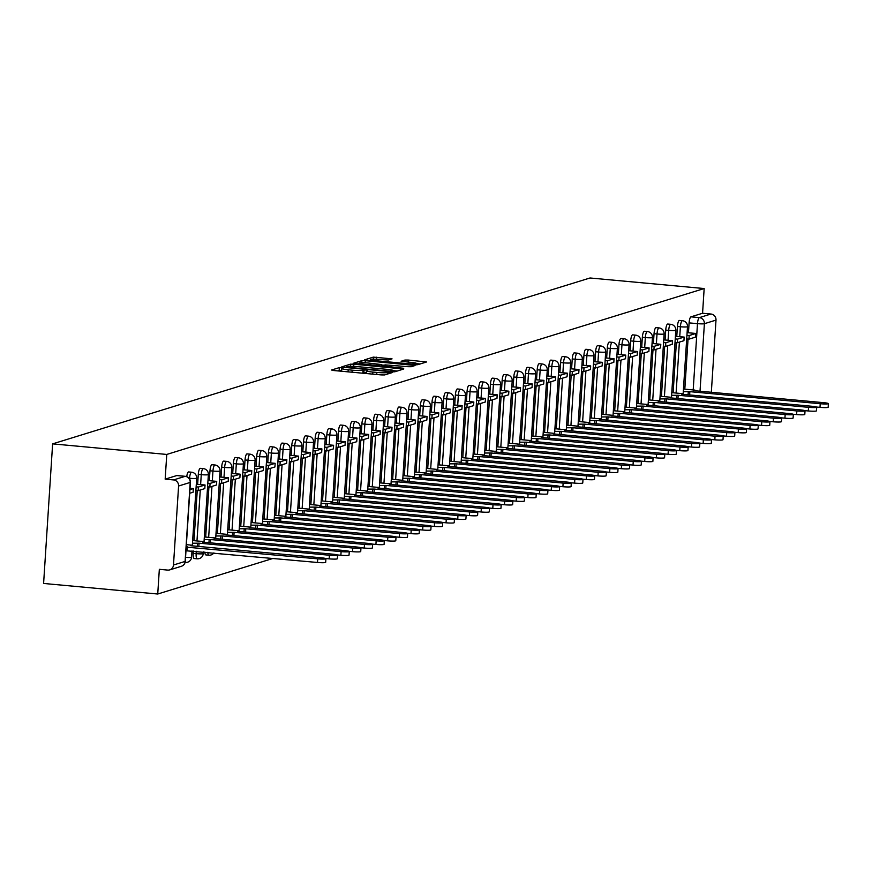 <?xml version="1.0" encoding="UTF-8"?>
<svg xmlns="http://www.w3.org/2000/svg" width="872" height="872" viewBox="0 0 872 872"><rect width="100%" height="100%" fill="white"/><g stroke="black" fill="none" stroke-linecap="round" stroke-linejoin="round"><path stroke-width="1.31" d="M341.715 367.624L339.35 367.613L331.534 370.022L333.453 370.502L381.238 374.916L384.628 374.938L392.444 372.529L387.713 372.497A8.829 0.905 3.7 0 1 376.868 372.431L372.889 372.072A8.829 0.905 3.7 0 1 366.425 370.774A8.829 0.905 3.7 0 1 366.741 370.556L367.821 370.197L366.414 369.913L363.025 370.208A8.829 0.905 3.7 0 1 352.179 370.153L348.201 369.783A8.829 0.905 3.7 0 1 341.737 368.485A8.829 0.905 3.7 0 1 342.053 368.267L343.132 367.908L341.715 367.624M341.606 370.426L337.617 370.883M366.295 372.704L362.85 372.998L363.025 370.208M204.855 552.052A5.624 1.461 95.3 0 0 205.847 554.919A5.624 1.461 95.3 0 0 205.999 554.908M193.333 550.984L193.181 553.393A5.624 1.461 95.3 0 0 194.162 558.527A5.624 1.461 95.3 0 0 194.314 558.516M392.051 358.85L373.336 357.117L364.66 359.798L366.578 360.267L417.753 364.714L426.528 361.967L408.314 360.06L404.924 360.049L401.12 361.259L411.17 362.403A7.379 0.763 3.7 0 1 416.565 363.493A7.379 0.763 3.7 0 1 407.235 363.624L375.767 360.714A7.379 0.763 3.7 0 1 370.371 359.624A7.379 0.763 3.7 0 1 379.702 359.493L388.334 359.994L392.051 358.85M704.162 288.545L166.759 454.443L52.625 443.87L590.028 277.983L704.162 288.545L702.57 313.255L710.953 314.029A5.624 5.406 72.8 0 1 715.999 320.111L711.334 392.269M353.858 364.202L350.468 364.18L341.791 366.861L343.71 367.33L391.495 371.755L394.885 371.777L403.66 369.03L353.858 364.202L353.716 366.393M353.225 363.33L361.902 360.648L365.292 360.67L415.094 365.499L411.29 366.709L407.9 366.687L385.13 364.878L382.557 365.706L384.585 366.109L403.725 368.3L353.215 363.471M684.814 389.163L688.052 339.066M688.455 332.777L689.098 322.88L697.48 323.654A5.624 1.461 -84.7 0 1 699.344 317.615L710.953 314.029M173.484 565.002L185.104 561.426L190.205 482.423L178.597 486.009L173.484 565.002A5.624 5.406 -107.2 0 1 167.718 570.092L159.336 569.318L157.734 594.017L273.198 558.374M157.734 594.017L43.6 583.455L52.625 443.87M178.597 486.009A5.624 5.406 -107.2 0 0 173.55 479.927L185.158 476.341A5.624 1.461 -84.7 0 1 185.322 476.319A5.624 1.461 -84.7 0 1 185.496 476.374M166.759 454.443L165.168 479.142L173.55 479.927M195.895 490.446L198.151 490.663L204.811 488.603L205.051 484.974L196.287 484.309M230.949 479.633L233.206 479.84L239.876 477.78L240.105 474.15L231.353 473.485M254.33 472.417L256.575 472.624L263.246 470.564L263.475 466.934L254.722 466.269M312.754 454.377L315.01 454.585L321.67 452.524L321.91 448.895L313.146 448.241M336.123 447.162L338.38 447.369L345.04 445.309L345.279 441.679L336.527 441.025M394.558 429.122L396.804 429.329L403.474 427.28L403.703 423.65L394.951 422.985M452.982 411.094L455.238 411.301L461.898 409.24L462.138 405.611L453.386 404.946M476.352 403.878L478.608 404.085L485.279 402.025L485.508 398.395L476.755 397.73M534.787 385.838L537.043 386.045L543.703 383.985L543.943 380.356L535.179 379.702M558.156 378.622L560.413 378.83L567.072 376.769L567.312 373.14L558.56 372.486M593.211 367.799L595.467 368.006L602.138 365.946L602.367 362.316L593.614 361.662M675.015 342.543L677.272 342.761L683.931 340.701L684.171 337.072L675.418 336.407M673.13 392.771L676.367 342.674M676.77 336.385L677.413 326.488L680.389 326.76A5.624 1.461 -84.7 0 1 682.405 320.7L679.43 320.427A5.624 1.461 95.3 0 0 677.413 326.488M661.434 396.379L664.682 346.282M665.085 339.993L665.728 330.096L668.704 330.368A5.624 1.461 -84.7 0 1 670.721 324.308L667.745 324.035A5.624 1.461 95.3 0 0 665.728 330.096M649.749 399.986L652.997 349.89M653.401 343.601L654.044 333.704L657.019 333.976A5.624 1.461 -84.7 0 1 659.036 327.916L656.06 327.643A5.624 1.461 95.3 0 0 654.044 333.704M638.064 403.594L641.302 353.498M641.716 347.209L642.348 337.311L645.324 337.584A5.624 1.461 -84.7 0 1 647.34 331.524L644.364 331.251A5.624 1.461 95.3 0 0 642.348 337.311M626.379 407.202L629.617 357.106M630.031 350.817L630.663 340.919L633.639 341.192A5.624 1.461 -84.7 0 1 635.655 335.131L632.68 334.859A5.624 1.461 95.3 0 0 630.663 340.919M614.695 410.81L617.932 360.714M618.346 354.424L618.978 344.527L621.954 344.8A5.624 1.461 -84.7 0 1 623.971 338.739L620.995 338.467A5.624 1.461 95.3 0 0 618.978 344.527M603.01 414.418L606.247 364.322M606.65 358.032L607.293 348.135L610.269 348.408A5.624 1.461 -84.7 0 1 612.286 342.347L609.31 342.075A5.624 1.461 95.3 0 0 607.293 348.135M591.325 418.026L594.562 367.93M594.966 361.64L595.609 351.743L598.584 352.016A5.624 1.461 -84.7 0 1 600.601 345.955L597.625 345.683A5.624 1.461 95.3 0 0 595.609 351.743M579.64 421.634L582.878 371.527M583.281 365.248L583.924 355.351L586.9 355.623A5.624 1.461 -84.7 0 1 588.916 349.563L585.94 349.291A5.624 1.461 95.3 0 0 583.924 355.351M567.955 425.242L571.193 375.134M571.596 368.856L572.239 358.959L575.215 359.231A5.624 1.461 -84.7 0 1 577.231 353.171L574.256 352.898A5.624 1.461 95.3 0 0 572.239 358.959M556.271 428.85L559.508 378.742M559.911 372.453L560.554 362.567L563.53 362.839A5.624 1.461 -84.7 0 1 565.547 356.779L562.571 356.495A5.624 1.461 95.3 0 0 560.554 362.567M544.575 432.458L547.823 382.35M548.226 376.061L548.87 366.175L551.845 366.447A5.624 1.461 -84.7 0 1 553.862 360.387L550.886 360.103A5.624 1.461 95.3 0 0 548.87 366.175M532.89 436.065L536.138 385.958M536.542 379.669L537.185 369.783L540.15 370.055A5.624 1.461 -84.7 0 1 542.177 363.995L539.201 363.711A5.624 1.461 95.3 0 0 537.185 369.783M521.205 439.673L524.443 389.566M524.857 383.277L525.489 373.39L528.465 373.663A5.624 1.461 -84.7 0 1 530.481 367.603L527.505 367.319A5.624 1.461 95.3 0 0 525.489 373.39M509.521 443.281L512.758 393.174M513.172 386.885L513.804 376.998L516.78 377.271A5.624 1.461 -84.7 0 1 518.796 371.21L515.821 370.927A5.624 1.461 95.3 0 0 513.804 376.998M497.836 446.889L501.073 396.782M501.487 390.493L502.119 380.595L505.095 380.879A5.624 1.461 -84.7 0 1 507.112 374.807L504.136 374.535A5.624 1.461 95.3 0 0 502.119 380.595M486.151 450.497L489.388 400.39M489.792 394.1L490.435 384.203L493.41 384.487A5.624 1.461 -84.7 0 1 495.427 378.415L492.451 378.143A5.624 1.461 95.3 0 0 490.435 384.203M474.466 454.094L477.703 403.998M478.107 397.708L478.75 387.811L481.726 388.095A5.624 1.461 -84.7 0 1 483.742 382.023L480.766 381.751A5.624 1.461 95.3 0 0 478.75 387.811M462.781 457.702L466.019 407.606M466.422 401.316L467.065 391.419L470.041 391.702A5.624 1.461 -84.7 0 1 472.057 385.631L469.082 385.359A5.624 1.461 95.3 0 0 467.065 391.419M451.097 461.31L454.334 411.213M454.737 404.924L455.38 395.027L458.356 395.31A5.624 1.461 -84.7 0 1 460.372 389.239L457.397 388.967A5.624 1.461 95.3 0 0 455.38 395.027M439.401 464.918L442.649 414.821M443.052 408.532L443.695 398.635L446.671 398.918A5.624 1.461 -84.7 0 1 448.688 392.847L445.712 392.574A5.624 1.461 95.3 0 0 443.695 398.635M427.716 468.526L430.964 418.429M431.368 412.14L432.011 402.243L434.986 402.515A5.624 1.461 -84.7 0 1 437.003 396.455L434.027 396.182A5.624 1.461 95.3 0 0 432.011 402.243M416.031 472.134L419.279 422.037M419.683 415.748L420.326 405.851L423.291 406.123A5.624 1.461 -84.7 0 1 425.318 400.063L422.342 399.79A5.624 1.461 95.3 0 0 420.326 405.851M404.346 475.741L407.584 425.645M407.998 419.356L408.63 409.459L411.606 409.731A5.624 1.461 -84.7 0 1 413.622 403.671L410.647 403.398A5.624 1.461 95.3 0 0 408.63 409.459M392.662 479.349L395.899 429.253M396.313 422.964L396.945 413.066L399.921 413.339A5.624 1.461 -84.7 0 1 401.938 407.279L398.962 407.006A5.624 1.461 95.3 0 0 396.945 413.066M380.977 482.957L384.214 432.861M384.628 426.572L385.261 416.674L388.236 416.947A5.624 1.461 -84.7 0 1 390.253 410.886L387.277 410.614A5.624 1.461 95.3 0 0 385.261 416.674M369.292 486.565L372.529 436.469M372.933 430.179L373.576 420.282L376.551 420.555A5.624 1.461 -84.7 0 1 378.568 414.494L375.592 414.222A5.624 1.461 95.3 0 0 373.576 420.282M357.607 490.173L360.845 440.077M361.248 433.787L361.891 423.89L364.867 424.163A5.624 1.461 -84.7 0 1 366.883 418.102L363.907 417.83A5.624 1.461 95.3 0 0 361.891 423.89M345.922 493.781L349.16 443.685M349.563 437.395L350.206 427.498L353.182 427.771A5.624 1.461 -84.7 0 1 355.198 421.71L352.223 421.438A5.624 1.461 95.3 0 0 350.206 427.498M334.238 497.389L337.475 447.282M337.878 441.003L338.521 431.106L341.497 431.378A5.624 1.461 -84.7 0 1 343.514 425.318L340.538 425.046A5.624 1.461 95.3 0 0 338.521 431.106M322.542 500.997L325.79 450.889M326.193 444.611L326.837 434.714L329.812 434.986A5.624 1.461 -84.7 0 1 331.829 428.926L328.853 428.643A5.624 1.461 95.3 0 0 326.837 434.714M310.857 504.605L314.105 454.497M314.509 448.208L315.152 438.322L318.127 438.594A5.624 1.461 -84.7 0 1 320.144 432.534L317.168 432.25A5.624 1.461 95.3 0 0 315.152 438.322M299.172 508.213L302.421 458.105M302.824 451.816L303.467 441.93L306.432 442.202A5.624 1.461 -84.7 0 1 308.448 436.142L305.483 435.858A5.624 1.461 95.3 0 0 303.467 441.93M287.488 511.82L290.725 461.713M291.139 455.424L291.771 445.538L294.747 445.81A5.624 1.461 -84.7 0 1 296.763 439.75L293.788 439.466A5.624 1.461 95.3 0 0 291.771 445.538M275.803 515.428L279.04 465.321M279.454 459.032L280.086 449.145L283.062 449.418A5.624 1.461 -84.7 0 1 285.079 443.358L282.103 443.074A5.624 1.461 95.3 0 0 280.086 449.145M264.118 519.036L267.355 468.929M267.769 462.64L268.402 452.753L271.377 453.026A5.624 1.461 -84.7 0 1 273.394 446.965L270.418 446.682A5.624 1.461 95.3 0 0 268.402 452.753M252.433 522.644L255.67 472.537M256.074 466.248L256.717 456.35L259.692 456.634A5.624 1.461 -84.7 0 1 261.709 450.562L258.733 450.29A5.624 1.461 95.3 0 0 256.717 456.35M240.748 526.252L243.986 476.145M244.389 469.855L245.032 459.958L248.008 460.242A5.624 1.461 -84.7 0 1 250.024 454.17L247.049 453.898A5.624 1.461 95.3 0 0 245.032 459.958M229.064 529.849L232.301 479.753M232.704 473.463L233.347 463.566L236.323 463.85A5.624 1.461 -84.7 0 1 238.339 457.778L235.364 457.506A5.624 1.461 95.3 0 0 233.347 463.566M217.379 533.457L220.616 483.361M221.019 477.071L221.662 467.174L224.638 467.457A5.624 1.461 -84.7 0 1 226.655 461.386L223.679 461.114A5.624 1.461 95.3 0 0 221.662 467.174M205.683 537.065L208.931 486.968M209.335 480.679L209.978 470.782L212.953 471.065A5.624 1.461 -84.7 0 1 214.97 464.994L211.994 464.722A5.624 1.461 95.3 0 0 209.978 470.782M193.998 540.673L197.246 490.576M197.65 484.287L198.293 474.39L201.269 474.662A5.624 1.461 -84.7 0 1 203.285 468.602L200.309 468.329A5.624 1.461 95.3 0 0 198.293 474.39M189.54 478.892L189.573 478.27A5.624 1.461 -84.7 0 1 191.589 472.21L188.625 471.937A5.624 1.461 95.3 0 0 186.739 476.635M702.57 313.255L690.951 316.841A5.624 1.461 95.3 0 0 689.098 322.88M165.168 479.142L176.776 475.556A5.624 1.461 -84.7 0 1 176.929 475.545A5.624 1.461 -84.7 0 1 177.081 475.589M341.868 371.058A8.829 0.905 3.7 0 0 341.562 371.243L341.737 368.485M362.087 373.151A8.829 0.905 3.7 0 0 362.85 372.998M366.567 373.347A8.829 0.905 3.7 0 0 366.251 373.532L366.425 370.774M397.305 371.025L393.359 370.665A8.829 0.905 3.7 0 0 386.906 369.336L358.228 366.687A8.829 0.905 3.7 0 0 347.383 366.622L346.249 367.003L347.666 367.286L389.61 371.167L393.043 370.851A8.829 0.905 3.7 0 0 393.37 370.633L393.283 371.853M381.478 364.976L384.051 365.215M368.409 363.035A7.379 0.763 3.7 0 0 359.068 363.166A7.379 0.763 3.7 0 0 364.474 364.256L375.56 365.281L381.413 364.54L368.409 363.035M420.173 363.973L416.554 363.635M325.91 558.734L325.67 562.364A6.464 0.665 -176.3 0 1 317.495 562.473L317.724 558.843A6.464 0.665 3.7 0 0 325.91 558.734A6.464 0.665 3.7 0 0 321.179 557.786L190.805 545.719L192.418 545.218L186.379 544.662M192.374 545.861L192.418 545.218M317.495 562.473L185.987 550.766M189.704 493.269L193.126 492.211L193.366 488.582L189.933 489.639M193.366 488.582L190.031 488.266M317.724 558.843L186.216 547.136M187.36 546.777L187.131 550.406M337.595 555.126L337.355 558.756A6.464 0.665 -176.3 0 1 329.18 558.865L329.42 555.235A6.464 0.665 3.7 0 0 337.595 555.126A6.464 0.665 3.7 0 0 332.864 554.178L202.5 542.112L204.103 541.61L192.658 540.553M204.07 542.253L204.103 541.61M329.18 558.865L325.692 558.549M205.051 484.974L198.38 487.034L196.135 486.827M198.151 490.663L198.38 487.034M329.42 555.235L199.045 543.169L192.483 543.212M199.045 543.169L198.838 546.461M197.268 546.319L197.443 543.67M349.28 551.518L349.04 555.148A6.464 0.665 -176.3 0 1 340.865 555.257L341.105 551.627A6.464 0.665 3.7 0 0 349.28 551.518A6.464 0.665 3.7 0 0 344.549 550.57L214.185 538.504L215.787 538.002L204.342 536.945M215.755 538.645L215.787 538.002M340.865 555.257L337.388 554.941M207.58 486.838L209.836 487.056L216.496 484.996L216.736 481.366L210.065 483.426L207.819 483.219M216.736 481.366L208.354 480.592M209.836 487.056L210.065 483.426M341.105 551.627L210.741 539.561L204.168 539.605M210.741 539.561L210.523 542.853M208.953 542.711L209.127 540.062M360.964 547.91L360.725 551.54A6.464 0.665 -176.3 0 1 352.55 551.649L352.789 548.03A6.464 0.665 3.7 0 0 360.964 547.91A6.464 0.665 3.7 0 0 356.234 546.962L225.87 534.896L227.483 534.394L216.027 533.337M227.439 535.037L227.483 534.394M352.55 551.649L349.073 551.333M219.264 483.241L221.521 483.448L228.181 481.388L228.42 477.758L221.75 479.818L219.504 479.611M228.42 477.758L220.038 476.984M221.521 483.448L221.75 479.818M352.789 548.03L222.425 535.953L215.853 535.997M222.425 535.953L222.207 539.245M220.638 539.103L220.812 536.454M372.649 544.302L372.42 547.932A6.464 0.665 -176.3 0 1 364.234 548.052L364.474 544.422A6.464 0.665 3.7 0 0 372.649 544.302A6.464 0.665 3.7 0 0 367.919 543.354L237.555 531.288L239.168 530.786L227.712 529.729M239.124 531.43L239.168 530.786M364.234 548.052L360.757 547.725M240.105 474.15L233.434 476.21L231.189 476.003M233.206 479.84L233.434 476.21M364.474 544.422L234.11 532.345L227.538 532.389M234.11 532.345L233.892 535.637M232.323 535.495L232.497 532.847M384.334 540.695L384.105 544.324A6.464 0.665 -176.3 0 1 375.919 544.444L376.159 540.814A6.464 0.665 3.7 0 0 384.334 540.695A6.464 0.665 3.7 0 0 379.603 539.746L249.239 527.68L250.853 527.178L239.397 526.121M250.809 527.822L250.853 527.178M375.919 544.444L372.442 544.117M242.634 476.025L244.89 476.232L251.561 474.172L251.79 470.542L245.13 472.602L242.874 472.395M251.79 470.542L243.408 469.768M244.89 476.232L245.13 472.602M376.159 540.814L245.795 528.748L239.222 528.781M245.795 528.748L245.577 532.029M244.007 531.887L244.182 529.239M396.019 537.087L395.79 540.716A6.464 0.665 -176.3 0 1 387.604 540.836L387.844 537.207A6.464 0.665 3.7 0 0 396.019 537.087A6.464 0.665 3.7 0 0 391.288 536.138L260.924 524.072L262.537 523.571L251.082 522.513M262.494 524.214L262.537 523.571M387.604 540.836L384.127 540.509M263.475 466.934L256.815 468.994L254.559 468.787M256.575 472.624L256.815 468.994M387.844 537.207L257.48 525.14L250.918 525.173M257.48 525.14L257.262 528.421M255.703 528.279L255.867 525.631M407.704 533.479L407.475 537.108A6.464 0.665 -176.3 0 1 399.3 537.228L399.529 533.599A6.464 0.665 3.7 0 0 407.704 533.479A6.464 0.665 3.7 0 0 402.973 532.53L272.609 520.464L274.222 519.963L262.766 518.905M274.179 520.606L274.222 519.963M399.3 537.228L395.812 536.901M266.015 468.809L268.26 469.016L274.931 466.956L275.16 463.326L268.5 465.386L266.243 465.179M275.16 463.326L266.778 462.552M268.26 469.016L268.5 465.386M399.529 533.599L269.165 521.532L262.603 521.565M269.165 521.532L268.958 524.813M267.388 524.672L267.551 522.023M419.388 529.871L419.16 533.5A6.464 0.665 -176.3 0 1 410.985 533.62L411.213 529.991A6.464 0.665 3.7 0 0 419.388 529.871A6.464 0.665 3.7 0 0 414.658 528.923L284.294 516.856L285.907 516.355L274.462 515.298M285.863 516.998L285.907 516.355M410.985 533.62L407.497 533.293M277.699 465.201L279.945 465.408L286.615 463.348L286.844 459.718L280.185 461.779L277.928 461.571M286.844 459.718L278.462 458.945M279.945 465.408L280.185 461.779M411.213 529.991L280.849 517.924L274.288 517.957M280.849 517.924L280.642 521.205M279.073 521.064L279.236 518.415M431.084 526.263L430.844 529.893A6.464 0.665 -176.3 0 1 422.669 530.013L422.898 526.383A6.464 0.665 3.7 0 0 431.084 526.263A6.464 0.665 3.7 0 0 426.343 525.315L295.979 513.248L297.592 512.758L286.147 511.69M297.548 513.39L297.592 512.758M422.669 530.013L419.181 529.686M289.384 461.593L291.63 461.8L298.3 459.74L298.54 456.111L291.869 458.171L289.613 457.964M298.54 456.111L290.147 455.337M291.63 461.8L291.869 458.171M422.898 526.383L292.534 514.317L285.972 514.349M292.534 514.317L292.327 517.597M290.757 517.456L290.932 514.807M442.769 522.655L442.529 526.285A6.464 0.665 -176.3 0 1 434.354 526.405L434.583 522.775A6.464 0.665 3.7 0 0 442.769 522.655A6.464 0.665 3.7 0 0 438.038 521.707L307.663 509.64L309.277 509.15L297.832 508.082M309.233 509.782L309.277 509.15M434.354 526.405L430.866 526.078M301.069 457.985L303.314 458.192L309.985 456.132L310.225 452.503L303.554 454.563L301.298 454.356M310.225 452.503L301.832 451.729M303.314 458.192L303.554 454.563M434.583 522.775L304.219 510.709L297.657 510.741M304.219 510.709L304.012 513.99M302.442 513.848L302.617 511.199M454.454 519.047L454.214 522.677A6.464 0.665 -176.3 0 1 446.039 522.797L446.279 519.167A6.464 0.665 3.7 0 0 454.454 519.047A6.464 0.665 3.7 0 0 449.723 518.099L319.359 506.033L320.961 505.542L309.516 504.474M320.929 506.185L320.961 505.542M446.039 522.797L442.551 522.47M321.91 448.895L315.239 450.955L312.993 450.748M315.01 454.585L315.239 450.955M446.279 519.167L315.904 507.101L309.342 507.133M315.904 507.101L315.697 510.382M314.127 510.24L314.302 507.591M466.139 515.439L465.899 519.069A6.464 0.665 -176.3 0 1 457.724 519.189L457.964 515.559A6.464 0.665 3.7 0 0 466.139 515.439A6.464 0.665 3.7 0 0 461.408 514.491L331.044 502.425L332.646 501.934L321.201 500.866M332.613 502.577L332.646 501.934M457.724 519.189L454.247 518.862M324.438 450.77L326.695 450.977L333.355 448.917L333.595 445.287L326.924 447.347L324.678 447.14M333.595 445.287L325.212 444.513M326.695 450.977L326.924 447.347M457.964 515.559L327.6 503.493L321.027 503.526M327.6 503.493L327.382 506.774M325.812 506.632L325.986 503.983M477.823 511.842L477.584 515.461A6.464 0.665 -176.3 0 1 469.409 515.581L469.648 511.951A6.464 0.665 3.7 0 0 477.823 511.842A6.464 0.665 3.7 0 0 473.093 510.883L342.729 498.817L344.342 498.326L332.886 497.258M344.298 498.969L344.342 498.326M469.409 515.581L465.931 515.254M345.279 441.679L338.608 443.739L336.363 443.532M338.38 447.369L338.608 443.739M469.648 511.951L339.284 499.885L332.712 499.918M339.284 499.885L339.066 503.166M337.497 503.024L337.671 500.386M489.508 508.234L489.279 511.864A6.464 0.665 -176.3 0 1 481.093 511.973L481.333 508.343A6.464 0.665 3.7 0 0 489.508 508.234A6.464 0.665 3.7 0 0 484.778 507.275L354.413 495.209L356.027 494.718L344.571 493.661M355.983 495.361L356.027 494.718M481.093 511.973L477.616 511.646M347.808 443.554L350.064 443.761L356.735 441.701L356.964 438.071L350.293 440.131L348.048 439.924M356.964 438.071L348.582 437.297M350.064 443.761L350.293 440.131M481.333 508.343L350.969 496.277L344.396 496.31M350.969 496.277L350.751 499.558M349.182 499.416L349.356 496.778M501.193 504.626L500.964 508.256A6.464 0.665 -176.3 0 1 492.778 508.365L493.018 504.735A6.464 0.665 3.7 0 0 501.193 504.626A6.464 0.665 3.7 0 0 496.462 503.678L366.098 491.601L367.712 491.11L356.256 490.053M367.668 491.754L367.712 491.11M492.778 508.365L489.301 508.038M359.493 439.946L361.749 440.153L368.42 438.093L368.649 434.463L361.989 436.523L359.733 436.316M368.649 434.463L360.267 433.689M361.749 440.153L361.989 436.523M493.018 504.735L362.654 492.669L356.081 492.713M362.654 492.669L362.436 495.961M360.866 495.808L361.041 493.171M512.878 501.019L512.649 504.648A6.464 0.665 -176.3 0 1 504.474 504.757L504.703 501.128A6.464 0.665 3.7 0 0 512.878 501.019A6.464 0.665 3.7 0 0 508.147 500.07L377.783 487.993L379.396 487.503L367.94 486.445M379.353 488.146L379.396 487.503M504.474 504.757L500.986 504.441M371.189 436.338L373.434 436.545L380.105 434.485L380.334 430.866L373.674 432.915L371.418 432.708M380.334 430.866L371.952 430.081M373.434 436.545L373.674 432.915M504.703 501.128L374.339 489.061L367.777 489.105M374.339 489.061L374.121 492.353M372.562 492.2L372.726 489.563M524.562 497.411L524.334 501.04A6.464 0.665 -176.3 0 1 516.159 501.149L516.388 497.52A6.464 0.665 3.7 0 0 524.562 497.411A6.464 0.665 3.7 0 0 519.832 496.462L389.468 484.396L391.081 483.895L379.625 482.837M391.038 484.538L391.081 483.895M516.159 501.149L512.671 500.833M382.873 432.73L385.119 432.937L391.79 430.888L392.019 427.258L385.359 429.307L383.102 429.1M392.019 427.258L383.636 426.473M385.119 432.937L385.359 429.307M516.388 497.52L386.024 485.453L379.462 485.497M386.024 485.453L385.816 488.745M384.247 488.593L384.41 485.955M536.247 493.803L536.018 497.432A6.464 0.665 -176.3 0 1 527.843 497.541L528.072 493.912A6.464 0.665 3.7 0 0 536.247 493.803A6.464 0.665 3.7 0 0 531.517 492.854L401.153 480.788L402.766 480.287L391.321 479.229M402.722 480.93L402.766 480.287M527.843 497.541L524.355 497.225M403.703 423.65L397.043 425.7L394.787 425.492M396.804 429.329L397.043 425.7M528.072 493.912L397.708 481.845L391.147 481.889M397.708 481.845L397.501 485.137M395.932 484.985L396.095 482.347M547.943 490.195L547.703 493.825A6.464 0.665 -176.3 0 1 539.528 493.934L539.757 490.304A6.464 0.665 3.7 0 0 547.943 490.195A6.464 0.665 3.7 0 0 543.202 489.247L412.838 477.18L414.451 476.679L403.006 475.622M414.407 477.322L414.451 476.679M539.528 493.934L536.04 493.617M406.243 425.514L408.488 425.721L415.159 423.672L415.399 420.042L408.728 422.103L406.472 421.885M415.399 420.042L407.006 419.258M408.488 425.721L408.728 422.103M539.757 490.304L409.393 478.238L402.831 478.281M409.393 478.238L409.186 481.529M407.616 481.377L407.791 478.739M559.628 486.587L559.388 490.217A6.464 0.665 -176.3 0 1 551.213 490.326L551.442 486.696A6.464 0.665 3.7 0 0 559.628 486.587A6.464 0.665 3.7 0 0 554.897 485.639L424.533 473.572L426.136 473.071L414.691 472.014M426.092 473.714L426.136 473.071M551.213 490.326L547.725 490.01M417.928 421.906L420.173 422.113L426.844 420.064L427.084 416.435L420.413 418.495L418.157 418.277M427.084 416.435L418.691 415.661M420.173 422.113L420.413 418.495M551.442 486.696L421.078 474.63L414.516 474.673M421.078 474.63L420.871 477.921M419.301 477.769L419.476 475.131M571.313 482.979L571.073 486.609A6.464 0.665 -176.3 0 1 562.898 486.718L563.138 483.088A6.464 0.665 3.7 0 0 571.313 482.979A6.464 0.665 3.7 0 0 566.582 482.031L436.218 469.964L437.82 469.463L426.375 468.406M437.788 470.106L437.82 469.463M562.898 486.718L559.41 486.402M429.613 418.298L431.869 418.516L438.529 416.456L438.769 412.827L432.098 414.887L429.852 414.669M438.769 412.827L430.387 412.053M431.869 418.516L432.098 414.887M563.138 483.088L432.763 471.022L426.201 471.065M432.763 471.022L432.556 474.314M430.986 474.172L431.16 471.523M582.997 479.371L582.758 483.001A6.464 0.665 -176.3 0 1 574.583 483.11L574.822 479.48A6.464 0.665 3.7 0 0 582.997 479.371A6.464 0.665 3.7 0 0 578.267 478.423L447.903 466.357L449.505 465.855L438.06 464.798M449.472 466.498L449.505 465.855M574.583 483.11L571.106 482.794M441.297 414.691L443.554 414.909L450.214 412.848L450.453 409.219L443.783 411.279L441.537 411.072M450.453 409.219L442.071 408.445M443.554 414.909L443.783 411.279M574.822 479.48L444.458 467.414L437.886 467.457M444.458 467.414L444.24 470.706M442.671 470.564L442.845 467.915M594.682 475.763L594.442 479.393A6.464 0.665 -176.3 0 1 586.267 479.502L586.507 475.883A6.464 0.665 3.7 0 0 594.682 475.763A6.464 0.665 3.7 0 0 589.952 474.815L459.588 462.749L461.201 462.247L449.745 461.19M461.157 462.89L461.201 462.247M586.267 479.502L582.79 479.186M462.138 405.611L455.467 407.671L453.222 407.464M455.238 411.301L455.467 407.671M586.507 475.883L456.143 463.806L449.571 463.85M456.143 463.806L455.925 467.098M454.356 466.956L454.53 464.307M606.367 472.155L606.138 475.785A6.464 0.665 -176.3 0 1 597.952 475.905L598.192 472.275A6.464 0.665 3.7 0 0 606.367 472.155A6.464 0.665 3.7 0 0 601.636 471.207L471.272 459.141L472.886 458.639L461.43 457.582M472.842 459.282L472.886 458.639M597.952 475.905L594.475 475.578M464.667 407.486L466.923 407.693L473.594 405.633L473.823 402.003L467.152 404.063L464.907 403.856M473.823 402.003L465.441 401.229M466.923 407.693L467.152 404.063M598.192 472.275L467.828 460.198L461.255 460.242M467.828 460.198L467.61 463.49M466.04 463.348L466.215 460.699M618.052 468.547L617.823 472.177A6.464 0.665 -176.3 0 1 609.637 472.297L609.877 468.667A6.464 0.665 3.7 0 0 618.052 468.547A6.464 0.665 3.7 0 0 613.321 467.599L482.957 455.533L484.57 455.031L473.115 453.974M484.527 455.675L484.57 455.031M609.637 472.297L606.16 471.97M485.508 398.395L478.848 400.455L476.592 400.248M478.608 404.085L478.848 400.455M609.877 468.667L479.513 456.59L472.94 456.634M479.513 456.59L479.295 459.882M477.725 459.74L477.9 457.092M629.737 464.94L629.508 468.569A6.464 0.665 -176.3 0 1 621.333 468.689L621.562 465.059A6.464 0.665 3.7 0 0 629.737 464.94A6.464 0.665 3.7 0 0 625.006 463.991L494.642 451.925L496.255 451.423L484.799 450.366M496.212 452.067L496.255 451.423M621.333 468.689L617.845 468.362M488.048 400.27L490.293 400.477L496.964 398.417L497.193 394.787L490.533 396.847L488.276 396.64M497.193 394.787L488.811 394.013M490.293 400.477L490.533 396.847M621.562 465.059L491.198 452.993L484.636 453.026M491.198 452.993L490.98 456.274M489.421 456.132L489.584 453.484M641.421 461.332L641.192 464.961A6.464 0.665 -176.3 0 1 633.018 465.081L633.246 461.452A6.464 0.665 3.7 0 0 641.421 461.332A6.464 0.665 3.7 0 0 636.691 460.383L506.327 448.317L507.94 447.816L496.484 446.758M507.896 448.459L507.94 447.816M633.018 465.081L629.529 464.754M499.732 396.662L501.978 396.869L508.649 394.809L508.877 391.179L502.218 393.239L499.961 393.032M508.877 391.179L500.495 390.405M501.978 396.869L502.218 393.239M633.246 461.452L502.882 449.385L496.321 449.418M502.882 449.385L502.675 452.666M501.106 452.524L501.269 449.876M653.106 457.724L652.877 461.353A6.464 0.665 -176.3 0 1 644.702 461.473L644.931 457.844A6.464 0.665 3.7 0 0 653.106 457.724A6.464 0.665 3.7 0 0 648.376 456.775L518.012 444.709L519.625 444.208L508.18 443.15M519.581 444.851L519.625 444.208M644.702 461.473L641.214 461.146M511.417 393.054L513.663 393.261L520.333 391.201L520.562 387.571L513.902 389.631L511.646 389.424M520.562 387.571L512.18 386.797M513.663 393.261L513.902 389.631M644.931 457.844L514.567 445.777L508.005 445.81M514.567 445.777L514.36 449.058M512.791 448.917L512.954 446.268M664.802 454.116L664.562 457.746A6.464 0.665 -176.3 0 1 656.387 457.865L656.616 454.236A6.464 0.665 3.7 0 0 664.802 454.116A6.464 0.665 3.7 0 0 660.06 453.168L529.696 441.101L531.31 440.6L519.865 439.543M531.266 441.243L531.31 440.6M656.387 457.865L652.899 457.538M523.102 389.446L525.347 389.653L532.018 387.593L532.258 383.963L525.587 386.024L523.331 385.816M532.258 383.963L523.865 383.19M525.347 389.653L525.587 386.024M656.616 454.236L526.252 442.169L519.69 442.202M526.252 442.169L526.045 445.45M524.475 445.309L524.65 442.66M676.487 450.508L676.247 454.138A6.464 0.665 -176.3 0 1 668.072 454.258L668.301 450.628A6.464 0.665 3.7 0 0 676.487 450.508A6.464 0.665 3.7 0 0 671.756 449.56L541.392 437.493L542.994 437.003L531.549 435.935M542.951 437.635L542.994 437.003M668.072 454.258L664.584 453.93M543.943 380.356L537.272 382.416L535.016 382.209M537.043 386.045L537.272 382.416M668.301 450.628L537.937 438.562L531.375 438.594M537.937 438.562L537.73 441.842M536.16 441.701L536.335 439.052M688.172 446.9L687.932 450.53A6.464 0.665 -176.3 0 1 679.757 450.65L679.997 447.02A6.464 0.665 3.7 0 0 688.172 446.9A6.464 0.665 3.7 0 0 683.441 445.952L553.077 433.885L554.679 433.395L543.234 432.327M554.647 434.038L554.679 433.395M679.757 450.65L676.269 450.323M546.472 382.23L548.728 382.437L555.388 380.377L555.628 376.748L548.957 378.808L546.711 378.601M555.628 376.748L547.245 375.974M548.728 382.437L548.957 378.808M679.997 447.02L549.622 434.954L543.06 434.986M549.622 434.954L549.415 438.235M547.845 438.093L548.019 435.444M699.856 443.292L699.617 446.922A6.464 0.665 -176.3 0 1 691.442 447.042L691.681 443.412A6.464 0.665 3.7 0 0 699.856 443.292A6.464 0.665 3.7 0 0 695.126 442.344L564.762 430.278L566.364 429.787L554.919 428.719M566.331 430.43L566.364 429.787M691.442 447.042L687.964 446.715M567.312 373.14L560.642 375.2L558.396 374.993M560.413 378.83L560.642 375.2M691.681 443.412L561.317 431.346L554.745 431.378M561.317 431.346L561.099 434.627M559.53 434.485L559.704 431.836M711.541 439.695L711.301 443.314A6.464 0.665 -176.3 0 1 703.126 443.434L703.366 439.804A6.464 0.665 3.7 0 0 711.541 439.695A6.464 0.665 3.7 0 0 706.811 438.736L576.447 426.67L578.06 426.179L566.604 425.111M578.016 426.822L578.06 426.179M703.126 443.434L699.649 443.107M569.841 375.015L572.097 375.222L578.757 373.162L578.997 369.532L572.326 371.592L570.081 371.385M578.997 369.532L570.615 368.758M572.097 375.222L572.326 371.592M703.366 439.804L573.002 427.738L566.429 427.771M573.002 427.738L572.784 431.019M571.215 430.877L571.389 428.228M723.226 436.087L722.997 439.717A6.464 0.665 -176.3 0 1 714.811 439.826L715.051 436.196A6.464 0.665 3.7 0 0 723.226 436.087A6.464 0.665 3.7 0 0 718.495 435.128L588.131 423.062L589.745 422.571L578.289 421.503M589.701 423.214L589.745 422.571M714.811 439.826L711.334 439.499M581.526 371.407L583.782 371.614L590.453 369.554L590.682 365.924L584.011 367.984L581.766 367.777M590.682 365.924L582.3 365.15M583.782 371.614L584.011 367.984M715.051 436.196L584.687 424.13L578.114 424.163M584.687 424.13L584.469 427.411M582.899 427.269L583.074 424.631M734.911 432.479L734.682 436.109A6.464 0.665 -176.3 0 1 726.496 436.218L726.736 432.588A6.464 0.665 3.7 0 0 734.911 432.479A6.464 0.665 3.7 0 0 730.18 431.531L599.816 419.454L601.429 418.963L589.973 417.906M601.386 419.606L601.429 418.963M726.496 436.218L723.019 435.891M602.367 362.316L595.707 364.376L593.451 364.169M595.467 368.006L595.707 364.376M726.736 432.588L596.372 420.522L589.799 420.566M596.372 420.522L596.154 423.814M594.584 423.661L594.759 421.023M746.596 428.871L746.367 432.501A6.464 0.665 -176.3 0 1 738.192 432.61L738.421 428.98A6.464 0.665 3.7 0 0 746.596 428.871A6.464 0.665 3.7 0 0 741.865 427.923L611.501 415.846L613.114 415.355L601.658 414.298M613.071 415.998L613.114 415.355M738.192 432.61L734.704 432.294M604.906 364.191L607.152 364.398L613.823 362.338L614.052 358.719L607.392 360.768L605.135 360.561M614.052 358.719L605.669 357.934M607.152 364.398L607.392 360.768M738.421 428.98L608.057 416.914L601.495 416.958M608.057 416.914L607.839 420.206M606.28 420.053L606.443 417.416M758.28 425.264L758.051 428.893A6.464 0.665 -176.3 0 1 749.876 429.002L750.105 425.373A6.464 0.665 3.7 0 0 758.28 425.264A6.464 0.665 3.7 0 0 753.55 424.315L623.186 412.238L624.799 411.748L613.343 410.69M624.755 412.391L624.799 411.748M749.876 429.002L746.388 428.686M616.591 360.583L618.837 360.79L625.507 358.741L625.736 355.111L619.076 357.16L616.82 356.953M625.736 355.111L617.354 354.326M618.837 360.79L619.076 357.16M750.105 425.373L619.741 413.306L613.179 413.35M619.741 413.306L619.534 416.598M617.965 416.445L618.128 413.808M769.965 421.656L769.736 425.285A6.464 0.665 -176.3 0 1 761.561 425.394L761.79 421.765A6.464 0.665 3.7 0 0 769.965 421.656A6.464 0.665 3.7 0 0 765.235 420.707L634.871 408.641L636.484 408.14L625.039 407.082M636.44 408.783L636.484 408.14M761.561 425.394L758.073 425.078M628.276 356.975L630.521 357.182L637.192 355.133L637.421 351.503L630.761 353.552L628.505 353.345M637.421 351.503L629.039 350.718M630.521 357.182L630.761 353.552M761.79 421.765L631.426 409.698L624.864 409.742M631.426 409.698L631.219 412.99M629.649 412.838L629.813 410.2M781.661 418.048L781.421 421.677A6.464 0.665 -176.3 0 1 773.246 421.786L773.475 418.157A6.464 0.665 3.7 0 0 781.661 418.048A6.464 0.665 3.7 0 0 776.919 417.099L646.555 405.033L648.168 404.532L636.724 403.474M648.125 405.175L648.168 404.532M773.246 421.786L769.758 421.47M639.961 353.367L642.206 353.574L648.877 351.525L649.117 347.895L642.446 349.945L640.19 349.737M649.117 347.895L640.724 347.111M642.206 353.574L642.446 349.945M773.475 418.157L643.111 406.09L636.549 406.134M643.111 406.09L642.904 409.382M641.334 409.23L641.509 406.592M793.346 414.44L793.106 418.07A6.464 0.665 -176.3 0 1 784.931 418.178L785.16 414.549A6.464 0.665 3.7 0 0 793.346 414.44A6.464 0.665 3.7 0 0 788.615 413.492L658.251 401.425L659.853 400.924L648.408 399.867M659.81 401.567L659.853 400.924M784.931 418.178L781.443 417.862M651.646 349.759L653.902 349.966L660.562 347.917L660.802 344.287L654.131 346.348L651.875 346.13M660.802 344.287L652.409 343.514M653.902 349.966L654.131 346.348M785.16 414.549L654.796 402.483L648.234 402.526M654.796 402.483L654.589 405.774M653.019 405.622L653.193 402.984M805.03 410.832L804.791 414.462A6.464 0.665 -176.3 0 1 796.616 414.571L796.855 410.941A6.464 0.665 3.7 0 0 805.03 410.832A6.464 0.665 3.7 0 0 800.3 409.884L669.936 397.817L671.538 397.316L660.093 396.259M671.505 397.959L671.538 397.316M796.616 414.571L793.128 414.255M663.33 346.151L665.587 346.369L672.247 344.309L672.486 340.68L665.816 342.74L663.57 342.522M672.486 340.68L664.104 339.906M665.587 346.369L665.816 342.74M796.855 410.941L666.481 398.875L659.919 398.918M666.481 398.875L666.273 402.166M664.704 402.014L664.878 399.376M816.715 407.224L816.475 410.854A6.464 0.665 -176.3 0 1 808.3 410.963L808.54 407.333A6.464 0.665 3.7 0 0 816.715 407.224A6.464 0.665 3.7 0 0 811.985 406.276L681.621 394.209L683.223 393.708L671.778 392.651M683.19 394.351L683.223 393.708M808.3 410.963L804.823 410.647M684.171 337.072L677.5 339.132L675.255 338.925M677.272 342.761L677.5 339.132M808.54 407.333L678.176 395.267L671.604 395.31M678.176 395.267L677.958 398.558M676.389 398.417L676.563 395.768M828.4 403.616L828.16 407.246A6.464 0.665 -176.3 0 1 819.985 407.355L820.225 403.736A6.464 0.665 3.7 0 0 828.4 403.616A6.464 0.665 3.7 0 0 823.669 402.668L693.305 390.602L694.919 390.1L683.463 389.043M694.875 390.743L694.919 390.1M819.985 407.355L816.508 407.039M686.7 338.935L688.956 339.154L695.616 337.093L695.856 333.464L689.185 335.524L686.94 335.317M695.856 333.464L687.474 332.69M688.956 339.154L689.185 335.524M820.225 403.736L689.861 391.659L683.288 391.702M689.861 391.659L689.643 394.951M688.073 394.809L688.248 392.16M339.164 370.404L339.35 367.613M388.629 373.707L388.727 372.18M363.853 372.693L364.038 369.902M208.975 555.181A5.624 1.461 -84.7 0 1 208.822 555.202A5.624 1.461 -84.7 0 1 207.83 552.325M197.29 558.788A5.624 1.461 -84.7 0 1 197.137 558.81A5.624 1.461 -84.7 0 1 196.156 553.666L196.309 551.257M193.181 553.393L196.156 553.666A5.624 0.578 3.7 0 0 203.067 553.709A5.624 0.578 -176.3 0 0 203.263 553.567A5.624 0.578 -176.3 0 0 203.078 553.404M693.196 389.948L697.48 323.654A5.624 0.578 -176.3 0 0 704.391 323.697L700.02 391.223M715.999 320.111L704.391 323.697A5.624 5.406 -107.2 0 0 699.344 317.615L690.951 316.841M676.094 393.054L679.397 342.097M679.746 336.657L680.389 326.76A5.624 0.578 -176.3 0 0 687.289 326.804A5.624 0.578 -176.3 0 0 687.496 326.662A5.624 5.624 0 0 0 682.405 320.7M664.409 396.662L667.712 345.704M668.061 340.265L668.704 330.368A5.624 0.578 -176.3 0 0 675.604 330.412A5.624 0.578 -176.3 0 0 675.811 330.27A5.624 5.624 0 0 0 670.721 324.308M652.725 400.259L656.027 349.312M656.376 343.873L657.019 333.976A5.624 0.578 -176.3 0 0 663.919 334.02A5.624 0.578 -176.3 0 0 664.126 333.878A5.624 5.624 0 0 0 659.036 327.916M641.04 403.867L644.332 352.92M644.691 347.481L645.324 337.584A5.624 0.578 -176.3 0 0 652.234 337.627A5.624 0.578 -176.3 0 0 652.441 337.486A5.624 5.624 0 0 0 647.34 331.524M629.355 407.475L632.647 356.528M633.007 351.089L633.639 341.192A5.624 0.578 -176.3 0 0 640.549 341.235A5.624 0.578 -176.3 0 0 640.757 341.094A5.624 5.624 0 0 0 635.655 335.131M617.67 411.083L620.962 360.136M621.322 354.697L621.954 344.8A5.624 0.578 -176.3 0 0 628.865 344.843A5.624 0.578 -176.3 0 0 629.072 344.702A5.624 5.624 0 0 0 623.971 338.739M605.986 414.691L609.277 363.744M609.626 358.305L610.269 348.408A5.624 0.578 -176.3 0 0 617.18 348.451A5.624 0.578 -176.3 0 0 617.376 348.31A5.624 5.624 0 0 0 612.286 342.347M594.301 418.298L597.593 367.352M597.941 361.913L598.584 352.016A5.624 0.578 -176.3 0 0 605.495 352.059A5.624 0.578 -176.3 0 0 605.691 351.917A5.624 5.624 0 0 0 600.601 345.955M582.616 421.906L585.908 370.96M586.257 365.521L586.9 355.623A5.624 0.578 -176.3 0 0 593.81 355.667A5.624 0.578 -176.3 0 0 594.006 355.525A5.624 5.624 0 0 0 588.916 349.563M570.931 425.514L574.223 374.568M574.572 369.128L575.215 359.231A5.624 0.578 -176.3 0 0 582.125 359.275A5.624 0.578 -176.3 0 0 582.322 359.133A5.624 5.624 0 0 0 577.231 353.171M559.235 429.122L562.538 378.175M562.887 372.736L563.53 362.839A5.624 0.578 -176.3 0 0 570.43 362.883A5.624 0.578 -176.3 0 0 570.637 362.741A5.624 5.624 0 0 0 565.547 356.779M547.551 432.73L550.853 381.783M551.202 376.344L551.845 366.447A5.624 0.578 -176.3 0 0 558.745 366.48A5.624 0.578 -176.3 0 0 558.952 366.349A5.624 5.624 0 0 0 553.862 360.387M535.866 436.338L539.168 385.391M539.517 379.952L540.15 370.055A5.624 0.578 -176.3 0 0 547.06 370.088A5.624 0.578 -176.3 0 0 547.267 369.957A5.624 5.624 0 0 0 542.177 363.995M524.181 439.946L527.473 388.999M527.833 383.56L528.465 373.663A5.624 0.578 -176.3 0 0 535.375 373.696A5.624 0.578 -176.3 0 0 535.582 373.565A5.624 5.624 0 0 0 530.481 367.603M512.496 443.554L515.788 392.607M516.148 387.168L516.78 377.271A5.624 0.578 -176.3 0 0 523.691 377.303A5.624 0.578 -176.3 0 0 523.898 377.173A5.624 5.624 0 0 0 518.796 371.21M500.811 447.162L504.103 396.215M504.452 390.776L505.095 380.879A5.624 0.578 -176.3 0 0 512.006 380.911A5.624 0.578 -176.3 0 0 512.213 380.781A5.624 5.624 0 0 0 507.112 374.807M489.127 450.77L492.418 399.823M492.767 394.373L493.41 384.487A5.624 0.578 -176.3 0 0 500.321 384.519A5.624 0.578 -176.3 0 0 500.517 384.389A5.624 5.624 0 0 0 495.427 378.415M477.442 454.377L480.734 403.431M481.082 397.981L481.726 388.095A5.624 0.578 -176.3 0 0 488.636 388.127A5.624 0.578 -176.3 0 0 488.832 387.996A5.624 5.624 0 0 0 483.742 382.023M465.757 457.985L469.049 407.028M469.398 401.589L470.041 391.702A5.624 0.578 -176.3 0 0 476.951 391.735A5.624 0.578 -176.3 0 0 477.148 391.593A5.624 5.624 0 0 0 472.057 385.631M454.072 461.593L457.364 410.636M457.713 405.197L458.356 395.31A5.624 0.578 -176.3 0 0 465.267 395.343A5.624 0.578 -176.3 0 0 465.463 395.201A5.624 5.624 0 0 0 460.372 389.239M442.377 465.201L445.679 414.244M446.028 408.805L446.671 398.918A5.624 0.578 -176.3 0 0 453.571 398.951A5.624 0.578 -176.3 0 0 453.778 398.809A5.624 5.624 0 0 0 448.688 392.847M430.692 468.809L433.994 417.852M434.343 412.412L434.986 402.515A5.624 0.578 -176.3 0 0 441.886 402.559A5.624 0.578 -176.3 0 0 442.093 402.417A5.624 5.624 0 0 0 437.003 396.455M419.007 472.417L422.31 421.459M422.658 416.02L423.291 406.123A5.624 0.578 -176.3 0 0 430.201 406.167A5.624 0.578 -176.3 0 0 430.408 406.025A5.624 5.624 0 0 0 425.318 400.063M407.322 476.014L410.614 425.067M410.974 419.628L411.606 409.731A5.624 0.578 -176.3 0 0 418.516 409.775A5.624 0.578 -176.3 0 0 418.724 409.633A5.624 5.624 0 0 0 413.622 403.671M395.637 479.622L398.929 428.675M399.289 423.236L399.921 413.339A5.624 0.578 -176.3 0 0 406.832 413.383A5.624 0.578 -176.3 0 0 407.039 413.241A5.624 5.624 0 0 0 401.938 407.279M383.953 483.23L387.244 432.283M387.593 426.844L388.236 416.947A5.624 0.578 -176.3 0 0 395.147 416.99A5.624 0.578 -176.3 0 0 395.354 416.849A5.624 5.624 0 0 0 390.253 410.886M372.268 486.838L375.56 435.891M375.908 430.452L376.551 420.555A5.624 0.578 -176.3 0 0 383.462 420.598A5.624 0.578 -176.3 0 0 383.658 420.457A5.624 5.624 0 0 0 378.568 414.494M360.583 490.446L363.875 439.499M364.224 434.06L364.867 424.163A5.624 0.578 -176.3 0 0 371.777 424.206A5.624 0.578 -176.3 0 0 371.973 424.065A5.624 5.624 0 0 0 366.883 418.102M348.898 494.053L352.19 443.107M352.539 437.668L353.182 427.771A5.624 0.578 -176.3 0 0 360.092 427.814A5.624 0.578 -176.3 0 0 360.289 427.672A5.624 5.624 0 0 0 355.198 421.71M337.213 497.661L340.505 446.715M340.854 441.276L341.497 431.378A5.624 0.578 -176.3 0 0 348.408 431.422A5.624 0.578 -176.3 0 0 348.604 431.28A5.624 5.624 0 0 0 343.514 425.318M325.518 501.269L328.82 450.323M329.169 444.884L329.812 434.986A5.624 0.578 -176.3 0 0 336.712 435.03A5.624 0.578 -176.3 0 0 336.919 434.888A5.624 5.624 0 0 0 331.829 428.926M313.833 504.877L317.136 453.93M317.484 448.491L318.127 438.594A5.624 0.578 -176.3 0 0 325.027 438.627A5.624 0.578 -176.3 0 0 325.234 438.496A5.624 5.624 0 0 0 320.144 432.534M302.148 508.485L305.451 457.538M305.8 452.099L306.432 442.202A5.624 0.578 -176.3 0 0 313.342 442.235A5.624 0.578 -176.3 0 0 313.549 442.104A5.624 5.624 0 0 0 308.448 436.142M290.463 512.093L293.755 461.146M294.115 455.707L294.747 445.81A5.624 0.578 -176.3 0 0 301.658 445.843A5.624 0.578 -176.3 0 0 301.865 445.712A5.624 5.624 0 0 0 296.763 439.75M278.778 515.701L282.07 464.754M282.43 459.315L283.062 449.418A5.624 0.578 -176.3 0 0 289.973 449.451A5.624 0.578 -176.3 0 0 290.18 449.32A5.624 5.624 0 0 0 285.079 443.358M267.094 519.309L270.385 468.362M270.734 462.923L271.377 453.026A5.624 0.578 -176.3 0 0 278.288 453.058A5.624 0.578 -176.3 0 0 278.495 452.928A5.624 5.624 0 0 0 273.394 446.965M255.409 522.917L258.701 471.97M259.049 466.52L259.692 456.634A5.624 0.578 -176.3 0 0 266.603 456.666A5.624 0.578 -176.3 0 0 266.799 456.536A5.624 5.624 0 0 0 261.709 450.562M243.724 526.525L247.016 475.578M247.365 470.128L248.008 460.242A5.624 0.578 -176.3 0 0 254.918 460.274A5.624 0.578 -176.3 0 0 255.115 460.144A5.624 5.624 0 0 0 250.024 454.17M232.039 530.132L235.331 479.186M235.68 473.736L236.323 463.85A5.624 0.578 -176.3 0 0 243.234 463.882A5.624 0.578 -176.3 0 0 243.43 463.74A5.624 5.624 0 0 0 238.339 457.778M220.354 533.74L223.646 482.783M223.995 477.344L224.638 467.457A5.624 0.578 -176.3 0 0 231.538 467.49A5.624 0.578 -176.3 0 0 231.745 467.348A5.624 5.624 0 0 0 226.655 461.386M208.659 537.348L211.961 486.391M212.31 480.952L212.953 471.065A5.624 0.578 -176.3 0 0 219.853 471.098A5.624 0.578 -176.3 0 0 220.06 470.956A5.624 5.624 0 0 0 214.97 464.994M196.974 540.956L200.277 489.999M200.625 484.56L201.269 474.662A5.624 0.578 -176.3 0 0 208.168 474.706A5.624 0.578 -176.3 0 0 208.375 474.564A5.624 5.624 0 0 0 203.285 468.602M189.039 478.227L189.573 478.27A5.624 0.578 -176.3 0 0 196.483 478.314A5.624 0.578 -176.3 0 0 196.691 478.172A5.624 5.624 0 0 0 191.589 472.21M191.393 557.012A5.624 0.578 -176.3 0 1 191.578 557.175A5.624 0.578 -176.3 0 1 191.371 557.317A5.624 0.578 3.7 0 1 185.562 557.361M176.776 475.556L185.158 476.341A5.624 5.406 -107.2 0 1 190.205 482.423A5.624 0.578 3.7 0 0 190.412 482.281A5.624 0.578 3.7 0 0 190.216 482.118M176.929 475.545L185.322 476.319A5.624 5.624 0 0 1 190.412 482.281L185.3 561.285A5.624 0.578 3.7 0 1 185.104 561.426A5.624 5.406 72.8 0 1 181.354 566.299A5.624 5.624 0 0 0 185.3 561.285A5.624 0.578 3.7 0 0 185.115 561.121M348.059 371.853L348.201 369.783M352.048 372.213L352.179 370.153M372.747 374.132L372.889 372.072M376.737 374.502L376.868 372.431M387.615 374.012L387.713 372.497M401.578 369.706L401.643 368.616M350.326 366.349L350.468 364.18M391.942 371.788L391.975 371.178M392.978 371.853L393.043 370.851M361.771 362.752L361.902 360.648M365.15 362.817L365.292 360.67M413.012 366.175L413.077 365.096M382.612 366.349L382.655 365.782M378.895 366L378.949 365.292M381.304 366.218L381.413 364.54M404.815 361.815L404.924 360.049M408.183 362.131L408.314 360.06M424.446 362.654L424.511 361.564M373.205 359.21L373.336 357.117M376.584 359.275L376.726 357.139M390.067 359.471L390.133 358.381M205.847 554.919L208.822 555.202A5.624 5.624 0 0 0 213.902 552.892M194.162 558.527L197.137 558.81A5.624 5.624 0 0 0 203.263 553.567L203.372 551.911M185.126 562.386L185.453 562.418A5.624 5.624 0 0 0 191.578 557.175L191.993 550.853M196.691 478.172L192.352 545.218M208.375 474.564L204.037 541.61M220.06 470.956L215.722 538.002M231.745 467.348L227.407 534.394M243.43 463.74L239.102 530.786M255.115 460.144L250.787 527.178M266.799 456.536L262.472 523.571M278.495 452.928L274.157 519.963M290.18 449.32L285.842 516.355M301.865 445.712L297.526 512.747M313.549 442.104L309.211 509.139M325.234 438.496L320.896 505.531M336.919 434.888L332.581 501.923M348.604 431.28L344.266 498.315M360.289 427.672L355.961 494.707M371.973 424.065L367.646 491.1M383.658 420.457L379.331 487.492M395.354 416.849L391.016 483.884M407.039 413.241L402.701 480.276M418.724 409.633L414.385 476.668M430.408 406.025L426.07 473.06M442.093 402.417L437.755 469.463M453.778 398.809L449.44 465.855M465.463 395.201L461.125 462.247M477.148 391.593L472.82 458.639M488.832 387.996L484.505 455.031M500.517 384.389L496.19 451.423M512.213 380.781L507.875 447.816M523.898 377.173L519.559 444.208M535.582 373.565L531.244 440.6M547.267 369.957L542.929 436.992M558.952 366.349L554.614 433.384M570.637 362.741L566.299 429.776M582.322 359.133L577.983 426.168M594.006 355.525L589.679 422.56M605.691 351.917L601.364 418.952M617.376 348.31L613.049 415.345M629.072 344.702L624.734 411.737M640.757 341.094L636.418 408.129M652.441 337.486L648.103 404.521M664.126 333.878L659.788 400.913M675.811 330.27L671.473 397.316M687.496 326.662L683.158 393.708M169.735 569.885L181.354 566.299M346.217 367.559L346.249 367.003M382.525 366.338L382.557 365.706M359.002 364.158L359.068 363.166M381.391 366.229L381.511 364.463M370.306 360.616L370.371 359.624M416.478 364.801L416.565 363.493"/></g></svg>
